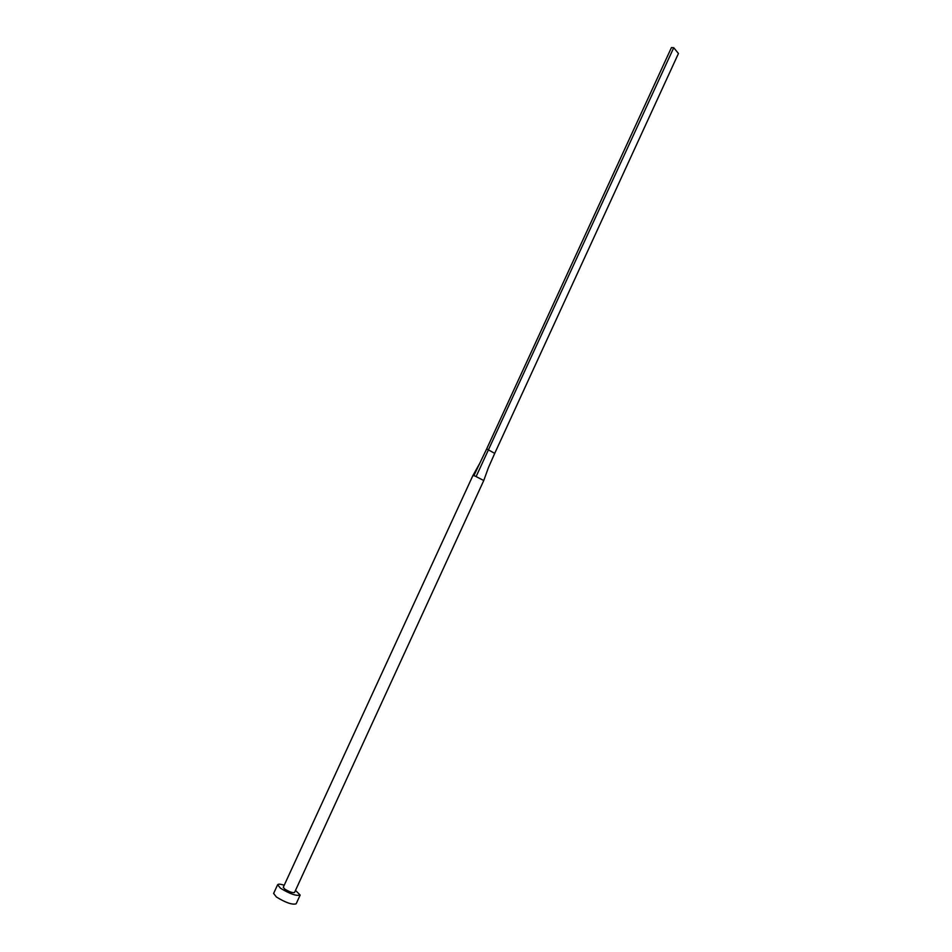 <?xml version="1.0" encoding="UTF-8"?>
<svg xmlns="http://www.w3.org/2000/svg" width="952" height="952" viewBox="0 0 952 952"><rect width="100%" height="100%" fill="white"/><g stroke="black" fill="none" stroke-linecap="round" stroke-linejoin="round"><path stroke-width="1.43" d="M474.881 475.964L483.759 480.522L294.537 892.476C292.645 893.024 289.36 891.881 284.707 889.061L283.268 887.3L472.894 475.56L474.881 475.964M284.231 885.205C280.412 884.027 278.21 883.872 277.627 884.729L280.495 888.228C289.813 893.892 296.37 896.177 300.154 895.082L295.501 890.382M277.627 884.729L273.605 893.452L276.437 897.022C285.755 902.722 292.323 904.983 296.143 903.829L300.154 895.082M473.858 475.643L486.674 448.892L494.719 453.378L488.317 467.872M476.167 476.452L673.73 47.731L678.455 53.479L494.719 453.378M673.73 47.731L671.434 47.6L486.674 448.892M472.918 475.536L479.76 463.327M483.759 480.522L488.435 467.61"/></g></svg>
